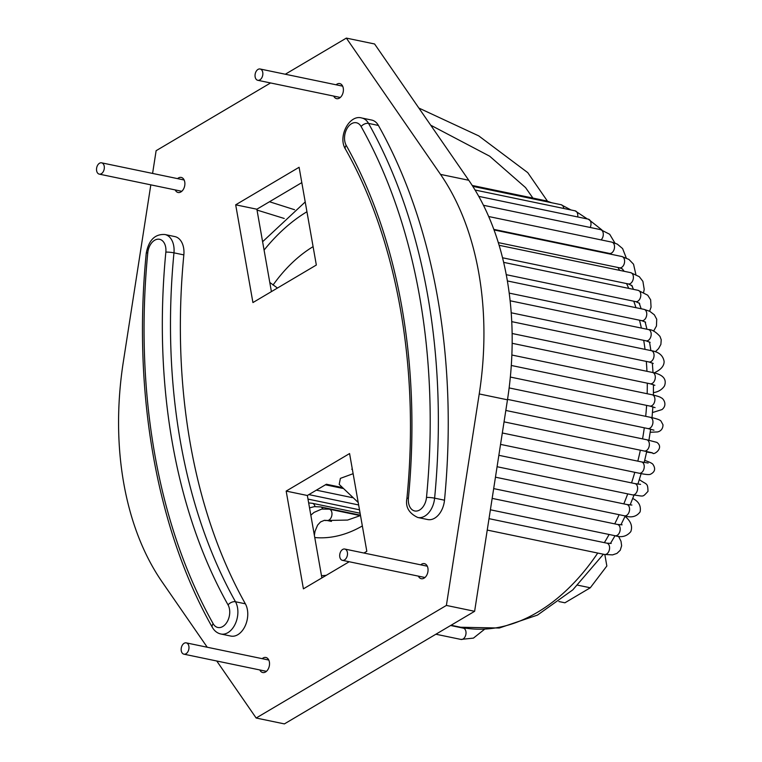 <?xml version="1.0" encoding="UTF-8"?>
<svg xmlns="http://www.w3.org/2000/svg" width="762" height="762" viewBox="0 0 762 762"><rect width="100%" height="100%" fill="white"/><g stroke="black" fill="none" stroke-linecap="round" stroke-linejoin="round"><path stroke-width="1.14" d="M259.871 79.877A5.772 3.81 -78.3 0 0 262.861 73.876A5.772 3.81 -78.3 0 0 260.128 68.999A5.772 3.81 -78.3 0 0 255.213 73.866A5.772 3.81 -78.3 0 0 257.775 80.296A5.772 3.81 -78.3 0 0 259.871 79.877M344.519 559.927A5.772 3.81 101.7 0 1 342.424 560.337A5.772 3.81 101.7 0 1 339.862 553.917A5.772 3.81 101.7 0 1 344.767 549.04A5.772 3.81 101.7 0 1 347.51 553.926A5.772 3.81 101.7 0 1 344.519 559.927M185.995 653.758A5.772 3.81 -78.3 0 0 188.986 647.757A5.772 3.81 -78.3 0 0 186.252 642.871A5.772 3.81 -78.3 0 0 181.337 647.748A5.772 3.81 -78.3 0 0 183.899 654.167A5.772 3.81 -78.3 0 0 185.995 653.758M101.356 173.717A5.772 3.81 101.7 0 1 99.251 174.127A5.772 3.81 101.7 0 1 96.698 167.697A5.772 3.81 101.7 0 1 101.603 162.83A5.772 3.81 101.7 0 1 104.337 167.707A5.772 3.81 101.7 0 1 101.356 173.717M213.16 623.707A13.459 8.896 -78.3 0 0 225.895 623.716A13.459 8.896 -78.3 0 0 228.057 604.904A524.904 347.129 101.7 0 1 165.849 252.108A5.772 0.705 5.5 0 1 173.965 252.841L183.842 254.899A19.231 12.716 -78.3 0 0 174.841 236.582L164.954 234.525C155 233.867 148.761 240.078 146.256 253.155A5.772 0.705 -174.5 0 1 147.761 252.832A551.831 364.931 -78.3 0 0 213.16 623.707A5.772 3.448 150.7 0 0 212.369 627.421C156.562 528.971 132.493 392.211 146.256 253.155M212.369 627.421C214.484 631.041 217.341 633.241 220.923 634.013L230.81 636.07A19.231 12.716 -78.3 0 0 245.278 625.697A19.231 12.716 -78.3 0 0 245.364 603.809A519.141 343.31 -78.3 0 1 183.842 254.899M406.908 498.472C405.289 506.94 408.918 513.283 417.786 517.493L427.663 519.541A19.231 12.716 -78.3 0 0 444.503 500.205A557.593 368.741 -78.3 0 0 378.419 125.454A19.231 12.716 -78.3 0 0 371.694 120.063L361.807 118.005C349.453 114.1 337.556 136.569 345.415 149.057A5.772 3.448 150.7 0 1 346.205 145.351A524.904 347.129 101.7 0 1 408.413 498.138A5.772 0.705 -174.5 0 0 406.908 498.472C419.824 368.265 397.202 240.335 345.415 149.057M558.86 601.532L564.918 602.799L590.283 587.778L577.701 585.168M604.828 554.526L606.847 566.004L590.283 587.778M235.687 204.816L252.927 302.562L316.335 265.033L299.104 167.278L235.687 204.816L256.87 209.217L271.405 291.627M301.809 182.623L256.87 209.217M321.878 577.91L307.353 495.5L286.169 491.09L349.577 453.561L366.817 551.317L363.922 553.022M349.196 561.746L303.409 588.845L286.169 491.09M341.986 487.49L326.374 484.241L307.353 495.5M352.282 468.906L351.739 469.221L352.368 469.354M353.13 473.697L340.385 478.374L339.195 484.403L358.207 502.482M420.719 564.842A7.687 5.086 101.7 0 1 421.605 564.185A7.687 5.086 101.7 0 1 424.405 563.642A7.687 5.086 101.7 0 1 428.053 570.147A7.687 5.086 101.7 0 1 424.072 578.148A7.687 5.086 101.7 0 1 421.272 578.701A7.687 5.086 101.7 0 1 418.367 576.129M262.195 658.673A7.687 5.086 101.7 0 1 263.08 658.016A7.687 5.086 101.7 0 1 265.881 657.473A7.687 5.086 101.7 0 1 269.529 663.978A7.687 5.086 101.7 0 1 265.547 671.989A7.687 5.086 101.7 0 1 262.747 672.532A7.687 5.086 101.7 0 1 259.842 669.969M336.071 84.792A7.687 5.086 101.7 0 1 336.956 84.144A7.687 5.086 101.7 0 1 339.757 83.591A7.687 5.086 101.7 0 1 343.405 90.106A7.687 5.086 101.7 0 1 339.423 98.108A7.687 5.086 101.7 0 1 336.623 98.65A7.687 5.086 101.7 0 1 333.727 96.088M177.546 178.622A7.687 5.086 101.7 0 1 178.441 177.975A7.687 5.086 101.7 0 1 181.232 177.422A7.687 5.086 101.7 0 1 184.89 183.937A7.687 5.086 101.7 0 1 180.899 191.938A7.687 5.086 101.7 0 1 178.098 192.491A7.687 5.086 101.7 0 1 175.203 189.919M285.302 74.238L346.348 38.1L374.59 43.977L468.763 180.27A269.186 178.013 101.7 0 1 507.473 399.812L474.621 611.305L284.397 723.9L256.156 718.023L216.76 661.006M346.348 38.1L440.522 174.393A269.186 178.013 101.7 0 1 479.231 393.944L446.389 605.428L474.621 611.305M446.389 605.428L256.156 718.023M207.245 647.243L161.982 581.73A269.186 178.013 101.7 0 1 123.273 362.188L150.819 184.852M152.59 173.431L156.124 150.695L270.577 82.953M306.943 211.741A192.272 127.149 -78.3 0 0 264.081 250.088M321.497 575.701A192.272 127.149 -78.3 0 0 326.269 575.32M451.066 625.25L460.677 627.25A211.503 139.865 -78.3 0 0 597.732 553.05M604.361 542.649A211.503 139.865 -78.3 0 0 609.105 534.486M614.715 523.875A211.503 139.865 -78.3 0 0 619.125 514.693M623.811 503.882A211.503 139.865 -78.3 0 0 627.717 493.89M631.546 482.898A211.503 139.865 -78.3 0 0 634.813 472.316M637.813 461.153A211.503 139.865 -78.3 0 0 640.356 450.209M642.557 438.883A211.503 139.865 -78.3 0 0 644.3 427.825M645.69 416.328A211.503 139.865 -78.3 0 0 646.614 405.394M647.167 393.725A211.503 139.865 -78.3 0 0 647.281 383.172M646.957 371.323A211.503 139.865 -78.3 0 0 646.309 361.417M645.033 349.367A211.503 139.865 -78.3 0 0 643.709 340.347M641.366 328.079A211.503 139.865 -78.3 0 0 639.518 320.202M635.946 307.677A211.503 139.865 -78.3 0 0 633.774 301.209M628.726 288.379A211.503 139.865 -78.3 0 0 626.554 283.569M619.639 270.348A211.503 139.865 -78.3 0 0 617.925 267.481M608.467 253.736A211.503 139.865 -78.3 0 0 607.99 253.127M324.364 520.332A134.588 89.011 -78.3 0 0 325.25 520.522L347.596 520.065L360.512 515.541M313.096 246.65A153.819 101.727 -78.3 0 0 273.044 285.045M314.763 537.543A153.819 101.727 -78.3 0 0 362.341 525.942M489.013 518.665L606.847 543.163A5.772 3.81 101.7 0 1 609.409 549.592A5.772 3.81 101.7 0 1 604.495 554.46L612.572 554.888L616.953 553.403L620.249 550.24L621.64 545.744L621.001 541.239L618.525 536.286M625.021 516.465A5.772 3.981 -45.7 0 1 625.831 517.017L625.097 516.303M622.106 524.808L617.458 524.437A5.772 3.81 101.7 0 1 620.02 530.866A5.772 3.81 101.7 0 1 615.115 535.734C621.573 537.772 626.802 536.4 630.803 531.628C632.67 526.513 631.012 521.646 625.831 517.017M632.717 498.481A5.772 4.143 -53.6 0 1 633.517 498.9L632.774 498.348M495.462 477.183L626.84 504.511A5.772 3.81 101.7 0 1 629.402 510.94A5.772 3.81 101.7 0 1 624.497 515.807C631.355 518.027 636.565 516.712 640.118 511.845C641.147 506.139 638.947 501.834 633.517 498.9M639.308 479.727A5.772 4.248 -62 0 1 639.899 479.974L639.328 479.669M498.853 455.305L634.889 483.594A5.772 3.81 101.7 0 1 637.451 490.023A5.772 3.81 101.7 0 1 632.546 494.89C644.595 496.11 641.909 497.767 647.986 491.385C647.757 482.584 646.805 484.908 639.899 479.974M502.329 432.978L641.518 461.924A5.772 3.81 101.7 0 1 644.071 468.354A5.772 3.81 101.7 0 1 639.166 473.221C641.242 473.621 648.633 475.269 650.481 474.24C654.996 471.964 655.806 468.659 652.92 464.344C652.215 463.344 649.557 462.048 644.938 460.477M646.567 451.999L652.777 453.009C652.939 455.752 664.759 448.142 656.873 442.379L646.643 439.731A5.772 3.81 101.7 0 1 649.195 446.161A5.772 3.81 101.7 0 1 644.29 451.028L651.939 452.714M509.14 387.925L650.215 417.271A5.772 3.81 101.7 0 1 652.939 422.5A5.772 3.81 101.7 0 1 649.481 428.387A5.772 3.81 101.7 0 1 647.862 428.558L653.958 430.178M652.482 412.413L653.244 412.318A5.772 4.21 -97.6 0 1 652.491 412.318M511.312 365.474L652.196 394.773A5.772 3.81 101.7 0 1 654.882 398.593A5.772 3.81 101.7 0 1 653.291 404.441A5.772 3.81 101.7 0 1 649.843 406.06L655.082 407.622M653.434 392.735L654.387 392.459A5.772 4.086 -105.9 0 1 653.444 392.573M512.178 343.291L652.558 372.485A5.772 3.81 101.7 0 1 654.92 379.695A5.772 3.81 101.7 0 1 650.205 383.781L654.872 385.305M511.769 321.65L651.31 350.672A5.772 3.81 101.7 0 1 654.044 355.025A5.772 3.81 101.7 0 1 648.957 361.96L653.234 363.474M510.149 300.78L648.452 329.546A5.772 3.81 101.7 0 1 650.577 331.375A5.772 3.81 101.7 0 1 650.386 337.861A5.772 3.81 101.7 0 1 646.1 340.843L650.138 342.405M507.406 280.949L644.023 309.362A5.772 3.81 101.7 0 1 644.719 309.61A5.772 3.81 101.7 0 1 646.452 316.325A5.772 3.81 101.7 0 1 641.671 320.65L645.566 322.135M649.615 311.22L651.053 307.229L650.653 299.837L647.738 295.227L638.07 290.322A5.772 3.81 101.7 0 1 640.632 296.742A5.772 3.81 101.7 0 1 635.718 301.619L639.556 303.352L639.775 304.771M643.661 292.246L644.214 289.37L642.899 281.359L639.28 276.673L630.66 272.644A5.772 3.81 101.7 0 1 633.222 279.063A5.772 3.81 101.7 0 1 628.307 283.94L632.079 285.74L632.765 287.76M635.851 274.415L633.536 264.204L628.945 259.442L621.868 256.518A5.772 3.81 101.7 0 1 624.43 262.947A5.772 3.81 101.7 0 1 619.516 267.814L622.23 268.834L624.183 271.301M626.25 257.937L622.611 248.583L617.287 244.116L611.8 242.125A5.772 3.81 101.7 0 1 614.353 248.555A5.772 3.81 101.7 0 1 609.448 253.422L612.219 254.518M614.915 243.03L609.695 234.277L600.551 229.629A5.772 3.81 101.7 0 1 603.285 233.905A5.772 3.81 101.7 0 1 601.094 239.906M601.923 229.962L588.264 219.151A5.772 3.81 101.7 0 1 590.188 227.476M587.34 218.961L575.062 210.817A5.772 3.81 101.7 0 1 577.672 216.951M571.005 209.969L561.089 204.711A5.772 3.81 101.7 0 1 563.766 208.464M551.707 202.759L546.497 200.901A5.772 3.81 101.7 0 1 548.192 202.025M314.373 535.343L315.02 531.295L317.602 525.123L320.545 521.941L324.383 520.332L326.879 520.446A5.772 3.81 -78.3 0 0 326.898 520.456A5.772 3.81 -78.3 0 0 331.803 515.598A5.772 3.81 -78.3 0 0 329.279 509.159A5.772 3.81 -78.3 0 0 329.251 509.159A5.772 3.81 -78.3 0 0 329.213 509.149L360.34 515.626M466.22 628.24L463.286 628.145A5.772 3.81 101.7 0 1 465.849 634.565A5.772 3.81 101.7 0 1 460.943 639.432L473.45 638.108L484.394 629.393M322.85 508.902A5.772 3.81 -78.3 0 0 320.678 506.921A5.772 3.81 -78.3 0 0 320.64 506.911L360.445 515.188M315.001 506.568A5.772 3.81 -78.3 0 0 312.439 503.32A5.772 3.81 -78.3 0 0 312.401 503.311L308.658 502.891M269.786 282.435A5.772 4.039 -48.1 0 1 270.262 282.788A5.772 4.039 -48.1 0 1 270.272 282.797L269.767 282.34M220.923 634.013A19.231 12.716 -78.3 0 0 235.391 623.64A19.231 12.716 -78.3 0 0 235.487 601.751A519.141 343.31 101.7 0 1 173.965 252.841A19.231 12.716 -78.3 0 0 164.954 234.525M165.849 252.108A13.459 8.896 -78.3 0 0 158.086 239.173A13.459 8.896 -78.3 0 0 147.761 252.832M228.057 604.904A5.772 3.448 -29.3 0 1 235.487 601.751L245.364 603.809M408.413 498.138A13.459 8.896 -78.3 0 0 416.176 511.083A13.459 8.896 -78.3 0 0 426.501 497.424A551.831 364.931 -78.3 0 0 361.112 126.54A5.772 3.448 -29.3 0 1 368.541 123.396A19.231 12.716 -78.3 0 0 361.807 118.005M361.112 126.54A13.459 8.896 -78.3 0 0 348.367 126.54A13.459 8.896 -78.3 0 0 346.205 145.351M426.501 497.424A5.772 0.705 5.5 0 1 434.616 498.158A557.593 368.741 -78.3 0 0 368.541 123.396L378.419 125.454M417.786 517.493A19.231 12.716 -78.3 0 0 434.616 498.158L444.503 500.205M440.522 174.393L468.763 180.27M479.231 393.944L507.473 399.812M262.604 241.735L305.219 201.959M460.677 627.25L499.262 628.021L537.467 615.096L572.795 589.874L603.418 554.231M610.41 543.525L615.039 535.724M620.887 524.894L625.259 515.96M630.088 505.025L633.984 495.176M637.88 484.137L641.156 473.621M644.195 462.458L646.728 451.542M648.929 440.217L650.643 429.187M652.015 417.662L652.891 406.803M653.396 395.03L653.444 384.658M653.034 372.589L652.32 362.969M650.891 350.577L649.529 341.986M646.938 329.232L645.119 321.916M641.166 308.762L639.118 302.962M633.517 289.37L631.574 285.274M623.888 271.234L622.516 269.015M257.775 80.296L340.309 97.46M260.128 68.999L342.662 86.163M532.905 198.082L525.542 187.576L489.68 156.2L430.711 125.197M547.421 201.12L527.752 172.641L478.736 135.884L418.862 108.052M606.847 543.163L611.219 543.401M487.242 530.076L604.495 554.46M490.395 509.797L615.115 535.734M492.166 498.386L617.458 524.437M626.84 504.511L631.908 505.044M493.681 488.604L624.497 515.807M634.889 483.594L640.575 484.356M497.081 466.725L632.546 494.89M641.518 461.924L648.157 463.029M500.548 444.389L639.166 473.221M504.053 421.862L644.29 451.028M505.825 410.451L646.643 439.731M650.624 432.235L656.882 431.968C657.749 432.102 663.092 430.93 662.978 424.739L661.045 421.167C660.244 419.919 656.634 418.624 650.215 417.271M507.549 399.383L647.862 428.558M653.244 412.318L661.968 409.585C668.112 404.727 662.95 398.04 661.226 397.859C660.644 397.126 657.635 396.097 652.196 394.773M510.349 377.057L649.843 406.06M654.387 392.459C658.787 391.592 662.149 389.42 664.483 385.953C666.998 379.095 663.026 374.609 652.558 372.485M511.873 355.016L650.205 383.781M654.006 372.923C660.825 369.856 664.197 366.027 664.102 361.436C663.073 355.463 658.816 351.882 651.31 350.672M512.15 333.508L648.957 361.96M655.33 351.768L658.578 348.605L660.883 344.405L661.226 339.747L659.997 336.423C655.768 331.756 651.92 329.47 648.452 329.546M511.235 312.791L646.1 340.843M653.586 331.137L656.463 326.003L656.72 319.249L654.348 314.811L649.748 311.296L644.023 309.362M645.347 322.764L645.547 322.259M509.226 293.113L641.671 320.65M506.282 274.691L635.718 301.619M503.672 262.366L638.07 290.322M502.568 257.785L628.307 283.94M499.148 245.297L630.66 272.644M498.329 242.611L619.516 267.814M494.062 229.943L621.868 256.518M493.852 229.381L609.448 253.422M488.709 216.532L611.8 242.125M483.47 205.283L600.551 229.629M478.774 196.377L588.264 219.151M475.078 190.024L575.062 210.817M472.792 186.347L561.089 204.711M472.23 185.461L546.497 200.901M342.424 560.337L424.958 577.501M344.767 549.04L427.301 566.204M183.899 654.167L266.433 671.332M186.252 642.871L268.786 660.044M99.251 174.127L181.785 191.291M101.603 162.83L184.137 179.994M284.236 218.475L257.023 210.064M269.491 201.749L294.532 209.712M310.82 515.188L314.058 512.397L321.669 509.092L329.27 509.159M326.879 520.446L331.46 521.399M435.893 634.232L460.943 639.432M450.628 625.507L463.286 628.145M309.534 507.883L314.411 506.635L320.688 506.921M360.102 513.236L312.401 503.311M359.493 509.807L307.981 499.091M358.645 504.958L308.867 494.605M352.425 497.662L316.363 490.166M342.862 488.423L325.431 484.794M270.272 282.797L277.463 288.046"/></g></svg>
